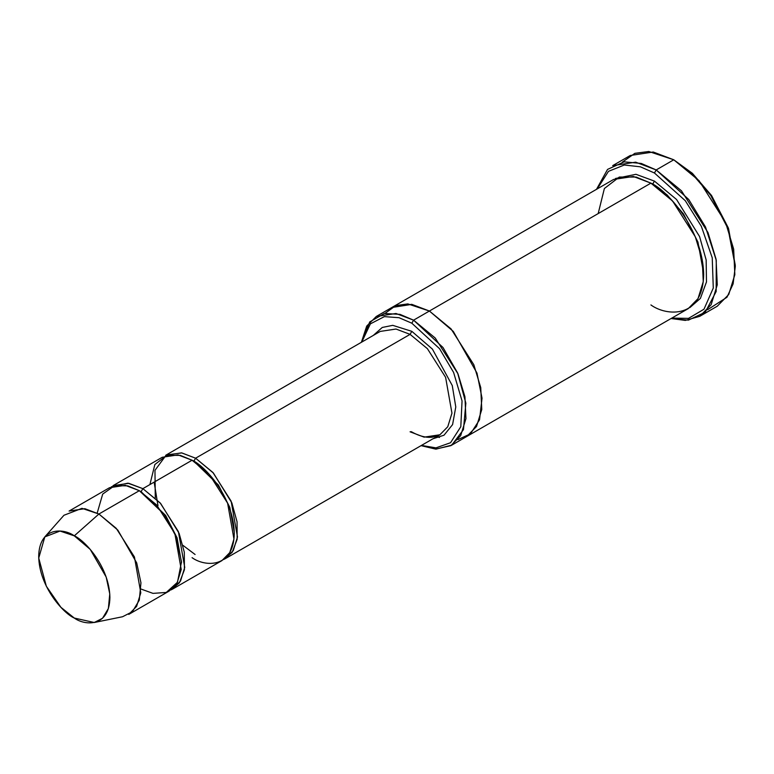 <?xml version="1.0" encoding="UTF-8"?>
<svg xmlns="http://www.w3.org/2000/svg" width="774" height="774" viewBox="0 0 774 774"><rect width="100%" height="100%" fill="white"/><g stroke="black" fill="none" stroke-linecap="round" stroke-linejoin="round"><path stroke-width="1.16" d="M380.237 331.417L165.762 455.238L181.532 452.858L195.599 458.198L212.918 472.488L231.126 501.146L237.483 536.982L233.284 550.575L225.428 558.586L223.618 559.515L232.132 552.375L237.154 539.314L237.047 521.744L231.842 502.897L213.392 473.02L195.599 458.198L410.075 334.368L427.393 348.668L445.601 377.315L451.958 413.161L447.759 426.745L439.903 434.765L447.759 426.745L451.958 413.161L445.601 377.315L427.393 348.668L410.075 334.368L396.007 329.037L380.237 331.417L396.007 329.037L410.075 334.368L411.826 331.33L392.747 325.341L382.259 327.46L373.291 335.423L382.259 327.46L392.747 325.341L411.826 331.33L432.405 349.103L452.268 385.549L455.78 406.95L452.587 424.587L444.015 435.211L432.966 438.771L444.015 435.211L452.587 424.587L455.78 406.95L452.268 385.549L432.405 349.103L411.826 331.33L410.075 334.368L195.599 458.198L193.839 461.236L218.374 484.988L229.801 507.347L234.261 532.27L229.801 507.347L218.374 484.988L193.839 461.236L195.599 458.198L181.813 452.916L166.304 454.938L154.964 470.34L155.274 497.972M735.3 266.372L728.266 227.798L711.393 195.319L692.266 173.231L673.767 159.792L690.998 172.583L710.687 195.319L728.063 228.756L735.3 266.372L733.104 283.913L726.97 297.264L707.591 309.726M654.436 172.989L685.3 200.718L701.35 226.327L712.235 257.79L713.28 288.054L703.982 309.213L688.502 318.385L671.832 318.085L688.502 318.385L703.982 309.213L713.28 288.054L712.235 257.79L701.35 226.327L685.3 200.718L654.436 172.989L640.398 166.816L624.318 165.007L608.48 171.335L597.247 188.904L608.48 171.335L624.318 165.007L640.398 166.816L654.436 172.989L656.188 169.941L654.436 172.989M671.077 318.53L688.444 320.117L705.24 312.212L716.163 291.517L716.269 260.325L705.501 226.976L688.763 199.528L656.188 169.941L681.449 190.791L707.997 232.577L716.085 259.29L717.266 284.842L711.151 304.666L699.696 316.353L685.319 320.397L671.077 318.53M411.826 323.203L439.564 348.697L453.603 372.449L462.049 400.932L460.811 426.687L450.545 442.728L435.946 447.865L421.433 445.427L435.946 447.865L450.545 442.728L460.811 426.687L462.049 400.932L453.603 372.449L439.564 348.697L411.826 323.203L399.036 317.708L384.368 316.624L370.388 323.861L361.758 342.079L370.388 323.861L384.368 316.624L399.036 317.708L411.826 323.203L413.587 320.165L411.826 323.203M421.046 445.65L436.091 449.123L451.745 445.127L463.462 429.647L465.861 403.196L457.627 372.991L442.98 347.468L413.587 320.165L435.24 338.035L457.995 373.842L464.922 396.743L465.938 418.647L460.694 435.636L450.884 445.65L435.627 449.104L421.046 445.65M94.244 622.509L122.553 616.743L132.383 611.721L139.291 600.179L140.945 582.803L136.698 562.891L117.822 530.103L98.908 514.023L116.226 528.313L134.434 556.961L140.791 592.807L136.601 606.4L128.745 614.411L169.177 591.065L177.033 583.054L181.222 569.461L174.866 533.625L156.667 504.967L139.339 490.677L98.908 514.023L74.294 535.84L90.248 549.414L106.183 577.075L109.763 593.881L108.37 608.528L102.536 618.271L94.244 622.509L74.294 618.049C84.705 625.711 109.405 627.646 109.898 597.499C109.405 566.8 84.705 540.204 74.294 535.84C63.884 528.178 39.184 526.252 38.7 556.4C39.184 587.098 63.884 613.695 74.294 618.049L60.914 607.309L46.343 586.257L38.729 558.064L44.815 536.895L59.995 531.051L74.294 535.84L98.908 514.023L81.957 508.334L63.961 515.261L44.815 536.895M149.895 484.582L154.858 464.526L166.768 455.354L180.265 455.354L192.078 460.23L142.861 488.646L160.179 502.945L178.388 531.593L184.744 567.429L180.545 581.022L172.689 589.033L170.88 589.962L179.394 582.822L184.415 569.761L184.309 552.191L179.104 533.344L160.653 503.468L142.861 488.646L141.1 491.693L165.636 515.436L177.062 537.795L181.522 562.717L177.062 537.795L165.636 515.436L141.1 491.693L142.861 488.646L127.884 483.169L111.321 486.798M140.229 491.2L141.1 491.693L140.229 491.2M97.185 513.065L102.7 494.083L114.581 485.656L127.797 485.869L139.339 490.677L164.117 514.265L175.998 536.43L181.503 561.789L177.469 582.271L166.265 592.449L152.991 593.377L141.062 589.062M192.968 460.753L193.839 461.236L192.968 460.753M699.696 316.353L717.275 306.204L728.731 294.517L734.845 274.693L733.665 249.141L725.577 222.428L699.028 180.642L673.767 159.792L656.188 169.941L673.767 159.792L653.256 152.014L630.259 155.487L612.679 165.636L635.677 162.172L656.188 169.941L641.259 163.449L624.154 161.843L607.551 169.4L596.493 189.34M654.436 181.106L652.676 184.154L667.082 194.874L683.539 213.992L697.945 242.088L703.653 273.464L697.945 242.088L683.539 213.992L667.082 194.874L652.676 184.154L654.436 181.106L635.947 174.305L615.427 178.504L635.947 174.305L654.436 181.106L676.553 199.499L699.561 236.544L706.159 259.967L706.478 281.929L700.402 298.396L689.924 307.549L700.402 298.396L706.478 281.929L706.159 259.967L699.561 236.544L676.553 199.499L654.436 181.106M651.805 183.661L652.676 184.154L651.805 183.661M598.176 213.585L604.378 188.517L619.277 177.053L636.151 177.053L650.915 183.138L429.406 311.022L451.058 328.892L473.814 364.709L480.751 387.61L481.767 409.514L476.523 426.503L466.703 436.517L476.523 426.493L481.757 409.514L480.741 387.61L473.814 364.709L451.058 328.902L429.406 311.032L413.587 320.165L429.406 311.032L453.303 331.427L476.978 373.078L482.028 398.175L479.541 419.789L470.486 433.827L457.937 439.613L470.486 433.837L479.541 419.798L482.028 398.184L476.978 373.087L453.303 331.427L429.406 311.022L650.915 183.138L633.335 176.472L613.627 179.442L392.118 307.336L411.826 304.356L429.406 311.022L411.671 304.337L391.818 307.51L411.836 304.366L429.406 311.032L407.792 303.901L395.785 305.595L385.055 313.373M450.884 445.65L466.393 436.691M466.703 436.517L688.212 308.632L698.022 298.619L703.266 281.63L702.25 259.725L695.323 236.825L672.567 201.008L650.915 183.138C666.346 189.601 702.937 228.998 703.653 274.489C702.937 319.149 666.346 316.295 650.915 304.937M172.689 589.033L221.915 560.618L229.772 552.607L233.961 539.014L227.604 503.168L209.406 474.52L192.078 460.23L178.02 454.889L162.25 457.27L113.023 485.685L128.794 483.315L142.861 488.646L192.078 460.23C204.423 465.397 233.7 496.908 234.27 533.305C233.7 569.035 204.423 566.752 192.078 557.667M436.865 436.517L439.438 437.503M361.381 342.302L366.712 326.086L376.299 316.469L396.007 313.499L413.587 320.165L399.964 314.36L384.359 313.499L369.74 321.916L361.381 342.302M622.373 162.114L634.864 153.339L648.767 151.491L673.767 159.792L692.401 173.357L711.674 195.725L728.557 228.591L735.29 265.347M69.08 511.063L84.85 508.682L98.908 514.023L139.339 490.677L125.282 485.337L109.511 487.717L69.08 511.063M439.903 434.765L424.133 437.146L410.075 431.805L411.313 431.689C418.986 436.033 425.952 437.871 432.211 437.213L439.903 434.765L225.428 558.586M195.087 554.494L182.954 545.351M157.973 505.683L154.152 482.125M376.299 316.469L392.118 307.336"/></g></svg>
